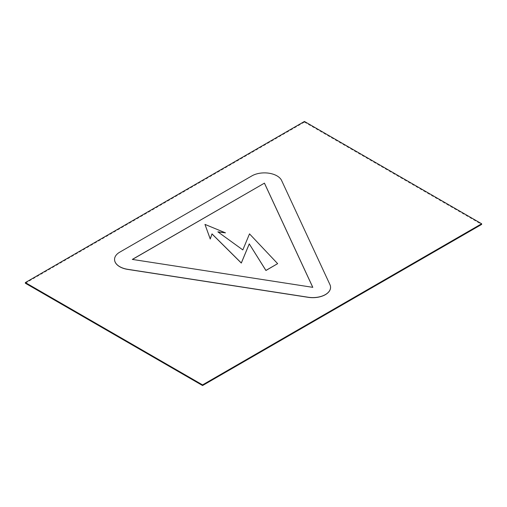 <?xml version="1.0" encoding="UTF-8"?>
<svg xmlns="http://www.w3.org/2000/svg" width="507" height="507" viewBox="0 0 507 507"><rect width="100%" height="100%" fill="white"/><g stroke="black" fill="none" stroke-linecap="round" stroke-linejoin="round"><path stroke-width="0.38" stroke-dasharray="2.54 1.9" d="M25.35 283.229L304.434 122.098L304.434 121.458M304.434 122.098L481.65 224.417M330.564 287.374A17.758 10.254 0 0 0 329.962 284.763L281.6 180.562A17.758 10.254 0 0 0 251.884 175.961L119.76 252.245A17.758 10.254 0 0 0 114.557 259.457M312.762 287.33L132.321 259.413M217.997 231.946L242.828 249.995L249.507 233.955L277.64 263.729M204.967 224.481L225.482 232.941"/><path stroke-width="0.76" d="M25.35 283.229L25.35 282.583L304.434 121.458L481.65 223.771L481.65 224.417L202.566 385.542L25.35 283.229M202.566 385.542L202.566 384.902L25.35 282.583M202.566 384.902L481.65 223.771M114.557 259.457A17.758 10.254 0 0 0 114.557 259.495A17.758 10.254 0 0 0 127.72 269.401L127.72 269.318A17.758 10.254 0 0 1 114.557 259.413A17.758 10.254 0 0 1 119.76 252.163L251.884 175.885A17.758 10.254 0 0 1 281.6 180.479L329.962 284.68A17.758 10.254 0 0 1 330.564 287.336A17.758 10.254 0 0 1 308.205 297.241L127.72 269.318M330.564 287.374A17.758 10.254 0 0 1 330.564 287.418A17.758 10.254 0 0 1 308.205 297.324L127.72 269.401M132.321 259.413L264.445 183.135L312.806 287.336L132.321 259.413M132.428 259.432L264.445 183.135M264.445 183.217L312.762 287.33M277.64 263.653L265.922 270.497L249.26 243.88L241.307 262.975L212.002 233.873L210.24 238.949L204.967 224.398L225.482 232.859L217.864 231.845L242.828 249.913L249.507 233.873L277.64 263.653L265.922 270.421L249.26 243.88M225.482 232.859L217.997 231.946M249.26 243.962L241.307 263.057L212.002 233.955L210.24 239.031L204.967 224.398"/></g></svg>

